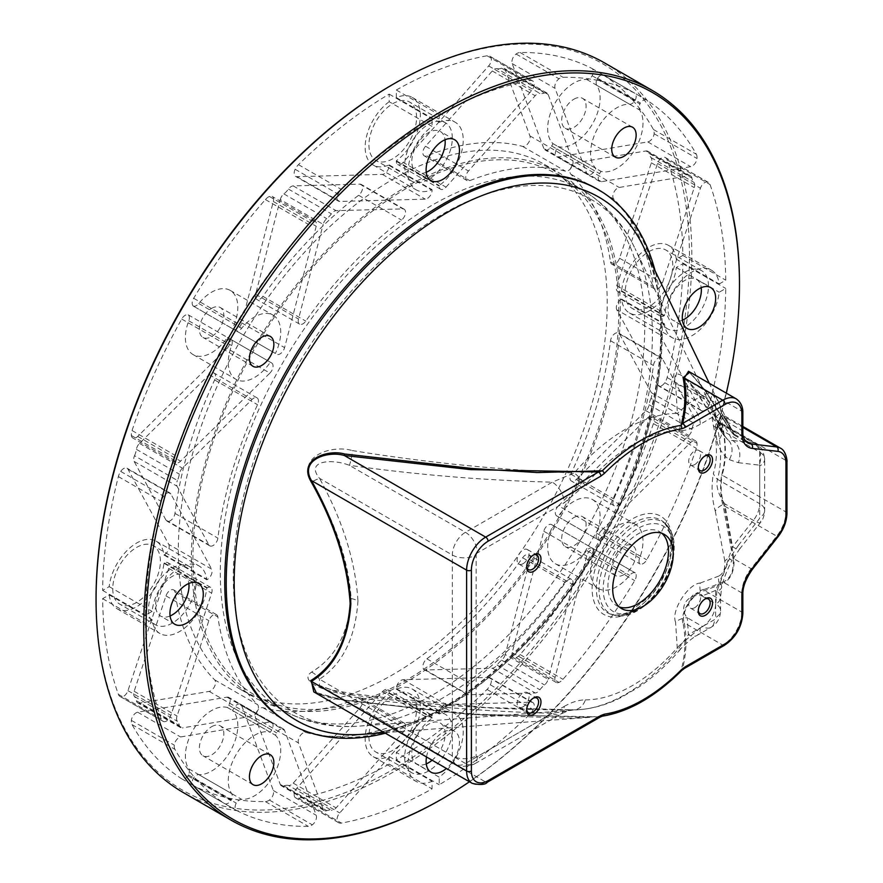 <?xml version="1.0" encoding="UTF-8"?>
<svg xmlns="http://www.w3.org/2000/svg" width="883" height="883" viewBox="0 0 883 883"><rect width="100%" height="100%" fill="white"/><g stroke="black" fill="none" stroke-linecap="round" stroke-linejoin="round"><path stroke-width="0.66" stroke-dasharray="4.42 3.31" d="M661.853 533.299A42.803 24.713 120 0 0 659.601 531.698A42.803 24.713 120 0 0 638.199 533.818A42.803 24.713 120 0 0 610.241 571.533A42.803 24.713 120 0 0 616.798 605.826A42.803 24.713 120 0 0 619.314 606.974M618.762 311.699A301.092 173.841 120 0 0 559.16 175.518A301.092 173.841 120 0 0 326.202 252.615A301.092 173.841 120 0 0 192.947 557.537A301.092 173.841 120 0 0 258.123 696.941A301.092 173.841 120 0 0 489.149 612.78A301.092 173.841 120 0 0 618.762 311.699M620.33 310.794A303.31 175.121 120 0 0 557.515 171.942A303.31 175.121 120 0 0 323.785 253.211A303.31 175.121 120 0 0 191.39 558.442A303.31 175.121 120 0 0 254.205 697.294A303.31 175.121 120 0 0 487.935 616.036A303.31 175.121 120 0 0 620.33 310.794M178.278 550.882A303.31 175.121 120 0 0 241.092 689.733A303.31 175.121 120 0 0 474.822 608.464A303.31 175.121 120 0 0 607.217 303.233A303.31 175.121 120 0 0 544.403 164.381A303.31 175.121 120 0 0 310.673 245.64A303.31 175.121 120 0 0 178.278 550.882M96.059 598.343A419.58 242.24 120 0 0 392.747 769.634A419.58 242.24 120 0 0 689.435 255.761A419.58 242.24 120 0 0 392.747 84.47M497.03 68.675A16.854 9.724 120 0 0 501.61 68.212A6.744 3.896 -60 0 1 504.105 68.289A6.744 3.896 -60 0 1 505.231 69.702L529.91 135.905A6.744 3.896 -60 0 1 528.266 143.101A6.744 3.896 -60 0 1 522.604 146.401A311.732 179.977 120 0 0 426.875 155.883A6.744 3.896 -60 0 1 424.248 155.861A6.744 3.896 -60 0 1 425.562 146.247L492.284 70.982A6.744 3.896 -60 0 1 497.03 68.675L539.921 93.432A16.854 9.724 120 0 0 544.502 92.98A6.744 3.896 -60 0 1 547.007 93.057A6.744 3.896 -60 0 1 548.122 94.459L572.802 160.673A6.744 3.896 -60 0 1 571.158 167.869A6.744 3.896 -60 0 1 565.495 171.17A311.732 179.977 120 0 0 469.778 180.651A6.744 3.896 -60 0 1 467.14 180.629A6.744 3.896 -60 0 1 468.465 171.004L535.175 95.75A6.744 3.896 -60 0 1 539.921 93.432M645.992 150.96A6.744 3.896 -60 0 1 647.769 151.236A6.744 3.896 -60 0 1 649.082 153.366A16.854 9.724 120 0 0 650.981 157.549A6.744 3.896 -60 0 1 651.356 162.825L619.535 258.233A6.744 3.896 -60 0 1 611.864 264.183A6.744 3.896 -60 0 1 610.517 261.92A311.732 179.977 120 0 0 570.871 174.271A6.744 3.896 -60 0 1 570.904 167.726A6.744 3.896 -60 0 1 576.312 162.704L645.992 150.96L688.883 175.728A6.744 3.896 -60 0 1 690.661 176.004A6.744 3.896 -60 0 1 691.974 178.123A16.854 9.724 120 0 0 693.872 182.317A6.744 3.896 -60 0 1 694.248 187.593L662.427 282.99A6.744 3.896 -60 0 1 654.756 288.951A6.744 3.896 -60 0 1 653.42 286.677A311.732 179.977 120 0 0 613.762 199.039A6.744 3.896 -60 0 1 613.795 192.494A6.744 3.896 -60 0 1 619.204 187.461L688.883 175.728M597.261 78.697A6.744 3.896 -60 0 1 603.718 75.265A6.744 3.896 -60 0 1 603.817 75.331A410.308 236.898 -60 0 1 653.442 129.503A10.11 5.839 -60 0 1 654.115 133.73A6.744 3.896 -60 0 1 647.791 141.898L558.498 156.942A6.744 3.896 -60 0 1 556.72 156.677A6.744 3.896 -60 0 1 556.72 148.896L558.056 146.567A37.075 21.402 120 0 0 591.124 126.159A37.075 21.402 120 0 0 596.731 85.265A6.744 3.896 -60 0 1 597.261 78.697A6.744 3.896 -60 0 1 597.515 78.223L596.974 79.161A6.744 3.896 -60 0 1 597.261 78.697M676.301 259.227A39.04 22.539 120 0 0 668.442 245.342A39.04 22.539 120 0 0 640.043 254.105A39.04 22.539 120 0 0 621.555 290.827L621.058 291.114A6.744 3.896 -60 0 1 617.692 291.445A6.744 3.896 -60 0 1 616.753 285.728L657.537 163.443A6.744 3.896 -60 0 1 664.789 157.306A10.11 5.839 -60 0 1 665.429 157.593A10.11 5.839 -60 0 1 667.129 159.757A410.308 236.898 -60 0 1 682.857 255.43L676.301 259.227L719.192 283.984A39.04 22.539 120 0 0 711.334 270.11A39.04 22.539 120 0 0 682.934 278.873A39.04 22.539 120 0 0 664.446 315.595L663.95 315.882A6.744 3.896 -60 0 1 660.583 316.213A6.744 3.896 -60 0 1 659.656 310.485L700.44 188.211A6.744 3.896 -60 0 1 707.68 182.064A10.11 5.839 -60 0 1 708.321 182.351A10.11 5.839 -60 0 1 710.031 184.525A410.308 236.898 -60 0 1 725.76 280.198L719.192 283.984M543.796 148.454L512.173 63.598A6.744 3.896 -60 0 1 516.091 54.04A10.11 5.839 -60 0 1 520.098 52.505A410.308 236.898 -60 0 1 591.82 68.399A6.744 3.896 -60 0 1 591.919 68.455A6.744 3.896 -60 0 1 592.184 75.772A6.744 3.896 -60 0 1 586.754 79.503A37.075 21.402 120 0 0 554.138 104.801A37.075 21.402 120 0 0 553.001 143.653L551.665 145.971A6.744 3.896 -60 0 1 544.921 149.867A6.744 3.896 -60 0 1 543.796 148.454L586.698 173.223L555.076 88.366A6.744 3.896 -60 0 1 558.994 78.808A10.11 5.839 -60 0 1 562.99 77.274A410.308 236.898 -60 0 1 634.711 93.168A6.744 3.896 -60 0 1 634.811 93.223A6.744 3.896 -60 0 1 635.076 100.53A6.744 3.896 -60 0 1 629.645 104.271A37.075 21.402 120 0 0 597.04 129.569A37.075 21.402 120 0 0 595.893 168.41L594.557 170.739A6.744 3.896 -60 0 1 587.813 174.635A6.744 3.896 -60 0 1 586.698 173.223M403.145 162.395A6.744 3.896 -60 0 1 397.725 164.448A6.744 3.896 -60 0 1 396.324 161.357L396.324 160.783A39.04 22.539 120 0 0 418.884 126.424A39.04 22.539 120 0 0 412.273 97.439A39.04 22.539 120 0 0 396.324 97.583L396.324 90A410.308 236.898 -60 0 1 487.041 55.784A10.11 5.839 -60 0 1 489.778 56.17A10.11 5.839 -60 0 1 490.341 56.589A6.744 3.896 -60 0 1 488.652 65.938L403.145 162.395L446.036 187.152A6.744 3.896 -60 0 1 440.617 189.216A6.744 3.896 -60 0 1 439.215 186.125L439.215 185.551A39.04 22.539 120 0 0 461.776 151.181A39.04 22.539 120 0 0 455.164 122.207A39.04 22.539 120 0 0 439.215 122.34L439.215 114.757A410.308 236.898 -60 0 1 529.932 80.552A10.11 5.839 -60 0 1 532.67 80.938A10.11 5.839 -60 0 1 533.244 81.357A6.744 3.896 -60 0 1 531.544 90.695L446.036 187.152M134.525 455.727A16.854 9.724 120 0 0 136.412 449.348A6.744 3.896 -60 0 1 139.514 443.376L209.183 374.657A6.744 3.896 -60 0 1 214.15 373.09A6.744 3.896 -60 0 1 214.624 379.944A311.732 179.977 120 0 0 174.977 513.376A6.744 3.896 -60 0 1 171.743 519.623A6.744 3.896 -60 0 1 166.898 521.08A6.744 3.896 -60 0 1 165.971 520.098L134.15 461.434A6.744 3.896 -60 0 1 134.525 455.727L177.417 480.495A16.854 9.724 120 0 0 179.315 474.116A6.744 3.896 -60 0 1 182.406 468.145L252.085 399.425A6.744 3.896 -60 0 1 257.041 397.858A6.744 3.896 -60 0 1 257.527 404.712A311.732 179.977 120 0 0 217.869 538.133A6.744 3.896 -60 0 1 214.646 544.381A6.744 3.896 -60 0 1 209.79 545.837A6.744 3.896 -60 0 1 208.863 544.855L177.042 486.191A6.744 3.896 -60 0 1 177.417 480.495M280.264 199.58A6.744 3.896 -60 0 1 283.896 193.918A16.854 9.724 120 0 0 288.465 189.083A6.744 3.896 -60 0 1 293.222 185.905L359.933 184.139A6.744 3.896 -60 0 1 361.257 184.448A6.744 3.896 -60 0 1 362.416 189.37A6.744 3.896 -60 0 1 358.619 195.298A311.732 179.977 120 0 0 262.891 296.346A6.744 3.896 -60 0 1 256.721 299.359A6.744 3.896 -60 0 1 255.595 294.282L280.264 199.58L323.167 224.348A6.744 3.896 -60 0 1 326.787 218.675A16.854 9.724 120 0 0 331.368 213.852A6.744 3.896 -60 0 1 336.114 210.673L402.825 208.896A6.744 3.896 -60 0 1 404.149 209.216A6.744 3.896 -60 0 1 405.308 214.139A6.744 3.896 -60 0 1 401.511 220.066A311.732 179.977 120 0 0 305.794 321.114A6.744 3.896 -60 0 1 299.613 324.127A6.744 3.896 -60 0 1 298.487 319.039L323.167 224.348M193.322 306.048A6.744 3.896 -60 0 1 193.675 298.266A410.308 236.898 -60 0 1 265.408 199.547A10.11 5.839 -60 0 1 269.403 196.468A6.744 3.896 -60 0 1 272.207 196.423A6.744 3.896 -60 0 1 273.322 201.501L241.699 322.869A6.744 3.896 -60 0 1 233.84 329.469L232.494 328.697A37.075 21.402 120 0 0 230.143 290.364A37.075 21.402 120 0 0 198.741 303.52A6.744 3.896 -60 0 1 193.322 306.048A6.744 3.896 -60 0 1 193.035 305.915L193.576 306.224A6.744 3.896 -60 0 1 193.322 306.048M233.84 329.469L275.397 353.454A37.075 21.402 120 0 0 273.035 315.132A37.075 21.402 120 0 0 241.644 328.288A6.744 3.896 -60 0 1 236.214 330.816A6.744 3.896 -60 0 1 235.938 330.672L236.478 330.993A6.744 3.896 -60 0 1 236.214 330.816A6.744 3.896 -60 0 1 236.578 323.035A410.308 236.898 -60 0 1 308.299 224.315A10.11 5.839 -60 0 1 312.295 221.225A6.744 3.896 -60 0 1 315.099 221.192A6.744 3.896 -60 0 1 316.213 226.269L284.591 347.637A6.744 3.896 -60 0 1 276.732 354.238L233.84 329.469M389.171 101.711A39.04 22.539 120 0 0 366.622 136.07A39.04 22.539 120 0 0 373.233 165.055A39.04 22.539 120 0 0 389.171 164.911L389.171 165.485A6.744 3.896 -60 0 1 382.361 174.393L296.854 176.666A6.744 3.896 -60 0 1 295.54 176.346A6.744 3.896 -60 0 1 295.154 169.282A10.11 5.839 -60 0 1 298.454 164.657A410.308 236.898 -60 0 1 389.171 94.128L389.171 101.711L432.074 126.468A39.04 22.539 120 0 0 409.513 160.838A39.04 22.539 120 0 0 416.125 189.823A39.04 22.539 120 0 0 432.074 189.679L432.074 190.253A6.744 3.896 -60 0 1 425.253 199.161L339.745 201.434A6.744 3.896 -60 0 1 338.432 201.114A6.744 3.896 -60 0 1 338.046 194.05A10.11 5.839 -60 0 1 341.357 189.426A410.308 236.898 -60 0 1 432.074 118.885L432.074 126.468M227.008 348.332L137.704 436.401A6.744 3.896 -60 0 1 132.748 437.968A6.744 3.896 -60 0 1 131.379 435.529A10.11 5.839 -60 0 1 132.053 430.518A410.308 236.898 -60 0 1 181.688 319.039A6.744 3.896 -60 0 1 188.245 314.845A6.744 3.896 -60 0 1 188.763 320.805A37.075 21.402 120 0 0 193.068 354.569A37.075 21.402 120 0 0 227.439 337.449L228.785 338.222A6.744 3.896 -60 0 1 227.008 348.332L269.9 373.09L180.596 461.169A6.744 3.896 -60 0 1 175.64 462.736A6.744 3.896 -60 0 1 174.282 460.286A10.11 5.839 -60 0 1 174.955 455.286A410.308 236.898 -60 0 1 224.58 343.807A6.744 3.896 -60 0 1 231.136 339.602A6.744 3.896 -60 0 1 231.655 345.573A37.075 21.402 120 0 0 235.971 379.337A37.075 21.402 120 0 0 270.341 362.218L271.677 362.99A6.744 3.896 -60 0 1 269.9 373.09M168.741 544.381A6.744 3.896 -60 0 1 164.437 554.734L163.94 555.021A39.04 22.539 120 0 0 156.092 541.147A39.04 22.539 120 0 0 127.693 549.91A39.04 22.539 120 0 0 109.205 586.632L102.638 590.418A410.308 236.898 -60 0 1 118.366 476.588A10.11 5.839 -60 0 1 120.717 471.412A6.744 3.896 -60 0 1 127.031 468.211A6.744 3.896 -60 0 1 127.958 469.193L168.741 544.381L211.633 569.149A6.744 3.896 -60 0 1 207.339 579.502L206.843 579.789A39.04 22.539 120 0 0 198.984 565.915A39.04 22.539 120 0 0 170.585 574.678A39.04 22.539 120 0 0 152.097 611.389L145.529 615.186A410.308 236.898 -60 0 1 161.258 501.356A10.11 5.839 -60 0 1 163.609 496.18A6.744 3.896 -60 0 1 169.922 492.979A6.744 3.896 -60 0 1 170.849 493.961L211.633 569.149M288.465 785.44A16.854 9.724 120 0 0 283.896 785.892A6.744 3.896 -60 0 1 281.39 785.815A6.744 3.896 -60 0 1 280.264 784.413L255.595 718.199A6.744 3.896 -60 0 1 257.24 711.003A6.744 3.896 -60 0 1 262.891 707.702A311.732 179.977 120 0 0 358.619 698.221A6.744 3.896 -60 0 1 361.257 698.243A6.744 3.896 -60 0 1 359.933 707.868L293.222 783.122A6.744 3.896 -60 0 1 288.465 785.44L331.368 810.208A16.854 9.724 120 0 0 326.787 810.66A6.744 3.896 -60 0 1 324.282 810.583A6.744 3.896 -60 0 1 323.167 809.17L298.487 742.967A6.744 3.896 -60 0 1 300.132 735.771A6.744 3.896 -60 0 1 305.794 732.471A311.732 179.977 120 0 0 401.511 722.989A6.744 3.896 -60 0 1 404.149 723.011A6.744 3.896 -60 0 1 402.825 732.636L336.114 807.89A6.744 3.896 -60 0 1 331.368 810.208M139.514 703.144A6.744 3.896 -60 0 1 137.737 702.868A6.744 3.896 -60 0 1 136.412 700.749A16.854 9.724 120 0 0 134.525 696.555A6.744 3.896 -60 0 1 134.15 691.279L165.971 595.882A6.744 3.896 -60 0 1 173.642 589.921A6.744 3.896 -60 0 1 174.977 592.195A311.732 179.977 120 0 0 214.624 679.833A6.744 3.896 -60 0 1 214.602 686.378A6.744 3.896 -60 0 1 209.183 691.411L139.514 703.144L182.406 727.912A6.744 3.896 -60 0 1 180.629 727.636A6.744 3.896 -60 0 1 179.315 725.506A16.854 9.724 120 0 0 177.417 721.323A6.744 3.896 -60 0 1 177.042 716.047L208.863 620.639A6.744 3.896 -60 0 1 216.534 614.689A6.744 3.896 -60 0 1 217.869 616.952A311.732 179.977 120 0 0 257.527 704.601A6.744 3.896 -60 0 1 257.494 711.146A6.744 3.896 -60 0 1 252.085 716.168L182.406 727.912M188.245 775.406A6.744 3.896 -60 0 1 181.788 778.839A6.744 3.896 -60 0 1 181.688 778.784A410.308 236.898 -60 0 1 132.053 724.612A10.11 5.839 -60 0 1 131.379 720.385A6.744 3.896 -60 0 1 137.704 712.206L227.008 697.162A6.744 3.896 -60 0 1 228.785 697.427A6.744 3.896 -60 0 1 228.785 705.219L227.439 707.537A37.075 21.402 120 0 0 194.37 727.945A37.075 21.402 120 0 0 188.763 768.839A6.744 3.896 -60 0 1 188.245 775.406A6.744 3.896 -60 0 1 187.98 775.881L188.521 774.943A6.744 3.896 -60 0 1 188.245 775.406M109.205 594.888A39.04 22.539 120 0 0 117.053 608.762A39.04 22.539 120 0 0 145.463 599.999A39.04 22.539 120 0 0 163.94 563.277L164.437 562.99A6.744 3.896 -60 0 1 167.814 562.659A6.744 3.896 -60 0 1 168.741 568.387L127.958 690.661A6.744 3.896 -60 0 1 120.717 696.808A10.11 5.839 -60 0 1 120.077 696.521A10.11 5.839 -60 0 1 118.366 694.347A410.308 236.898 -60 0 1 102.638 598.674L109.205 594.888L152.097 619.645A39.04 22.539 120 0 0 159.955 633.53A39.04 22.539 120 0 0 188.355 624.767A39.04 22.539 120 0 0 206.843 588.045L207.339 587.758A6.744 3.896 -60 0 1 210.706 587.427A6.744 3.896 -60 0 1 211.633 593.144L170.849 715.429A6.744 3.896 -60 0 1 163.609 721.566A10.11 5.839 -60 0 1 162.969 721.279A10.11 5.839 -60 0 1 161.258 719.115A410.308 236.898 -60 0 1 145.529 623.442L152.097 619.645M241.699 705.649L273.322 790.506A6.744 3.896 -60 0 1 269.403 800.064A10.11 5.839 -60 0 1 265.408 801.598A410.308 236.898 -60 0 1 193.675 785.704A6.744 3.896 -60 0 1 193.576 785.649A6.744 3.896 -60 0 1 193.322 778.342A6.744 3.896 -60 0 1 198.741 774.601A37.075 21.402 120 0 0 231.357 749.303A37.075 21.402 120 0 0 232.494 710.462L233.84 708.133A6.744 3.896 -60 0 1 240.584 704.237A6.744 3.896 -60 0 1 241.699 705.649L284.591 730.418L316.213 815.274A6.744 3.896 -60 0 1 312.295 824.832A10.11 5.839 -60 0 1 308.299 826.367A410.308 236.898 -60 0 1 236.578 810.473A6.744 3.896 -60 0 1 236.478 810.417A6.744 3.896 -60 0 1 236.214 803.111A6.744 3.896 -60 0 1 241.644 799.369A37.075 21.402 120 0 0 274.249 774.071A37.075 21.402 120 0 0 275.397 735.219L276.732 732.901A6.744 3.896 -60 0 1 283.476 729.005A6.744 3.896 -60 0 1 284.591 730.418M382.361 691.72A6.744 3.896 -60 0 1 387.78 689.656A6.744 3.896 -60 0 1 389.171 692.747L389.171 693.321A39.04 22.539 120 0 0 366.622 727.691A39.04 22.539 120 0 0 373.233 756.665A39.04 22.539 120 0 0 389.171 756.532L389.171 764.115A410.308 236.898 -60 0 1 298.454 798.32A10.11 5.839 -60 0 1 295.728 797.934A10.11 5.839 -60 0 1 295.154 797.515A6.744 3.896 -60 0 1 296.854 788.177L382.361 691.72L425.253 716.477A6.744 3.896 -60 0 1 430.672 714.424A6.744 3.896 -60 0 1 432.074 717.515L432.074 718.089A39.04 22.539 120 0 0 409.513 752.448A39.04 22.539 120 0 0 416.125 781.433A39.04 22.539 120 0 0 432.074 781.289L432.074 788.872A410.308 236.898 -60 0 1 341.357 823.088A10.11 5.839 -60 0 1 338.619 822.702A10.11 5.839 -60 0 1 338.046 822.283A6.744 3.896 -60 0 1 339.745 812.945L425.253 716.477M650.981 398.376A16.854 9.724 120 0 0 649.082 404.756A6.744 3.896 -60 0 1 645.992 410.727L576.312 479.447A6.744 3.896 -60 0 1 571.356 481.014A6.744 3.896 -60 0 1 570.871 474.16A311.732 179.977 120 0 0 610.517 340.739A6.744 3.896 -60 0 1 613.751 334.491A6.744 3.896 -60 0 1 618.597 333.034A6.744 3.896 -60 0 1 619.535 334.017L651.356 392.681A6.744 3.896 -60 0 1 650.981 398.376L693.872 423.145A16.854 9.724 120 0 0 691.974 429.524A6.744 3.896 -60 0 1 688.883 435.496L619.204 504.215A6.744 3.896 -60 0 1 614.248 505.782A6.744 3.896 -60 0 1 613.762 498.928A311.732 179.977 120 0 0 653.42 365.496A6.744 3.896 -60 0 1 656.643 359.249A6.744 3.896 -60 0 1 661.499 357.792A6.744 3.896 -60 0 1 662.427 358.785L694.248 417.438A6.744 3.896 -60 0 1 693.872 423.145M505.231 654.524A6.744 3.896 -60 0 1 501.61 660.197A16.854 9.724 120 0 0 497.03 665.031A6.744 3.896 -60 0 1 492.284 668.199L425.562 669.976A6.744 3.896 -60 0 1 424.248 669.656A6.744 3.896 -60 0 1 423.089 664.733A6.744 3.896 -60 0 1 426.875 658.806A311.732 179.977 120 0 0 522.604 557.758A6.744 3.896 -60 0 1 528.785 554.745A6.744 3.896 -60 0 1 529.91 559.833L505.231 654.524L548.122 679.292A6.744 3.896 -60 0 1 544.502 684.954A16.854 9.724 120 0 0 539.921 689.789A6.744 3.896 -60 0 1 535.175 692.967L468.465 694.744A6.744 3.896 -60 0 1 467.14 694.424A6.744 3.896 -60 0 1 465.981 689.502A6.744 3.896 -60 0 1 469.778 683.574A311.732 179.977 120 0 0 565.495 582.526A6.744 3.896 -60 0 1 571.676 579.513A6.744 3.896 -60 0 1 572.802 584.59L548.122 679.292M592.184 548.056A6.744 3.896 -60 0 1 591.82 555.837A410.308 236.898 -60 0 1 520.098 654.557A10.11 5.839 -60 0 1 516.091 657.647A6.744 3.896 -60 0 1 513.299 657.68A6.744 3.896 -60 0 1 512.173 652.603L543.796 531.235A6.744 3.896 -60 0 1 551.665 524.645L553.001 525.418A37.075 21.402 120 0 0 555.363 563.74A37.075 21.402 120 0 0 586.754 550.584A6.744 3.896 -60 0 1 592.184 548.056A6.744 3.896 -60 0 1 592.46 548.2L591.919 547.879A6.744 3.896 -60 0 1 592.184 548.056M551.665 524.645L595.893 550.175A37.075 21.402 120 0 0 598.255 588.508A37.075 21.402 120 0 0 629.645 575.352A6.744 3.896 -60 0 1 635.076 572.824A6.744 3.896 -60 0 1 635.352 572.957L634.811 572.648A6.744 3.896 -60 0 1 635.076 572.824A6.744 3.896 -60 0 1 634.711 580.606A410.308 236.898 -60 0 1 562.99 679.325A10.11 5.839 -60 0 1 558.994 682.404A6.744 3.896 -60 0 1 556.191 682.449A6.744 3.896 -60 0 1 555.076 677.371L586.698 556.003A6.744 3.896 -60 0 1 594.557 549.403L551.665 524.645M396.324 752.404A39.04 22.539 120 0 0 418.884 718.034A39.04 22.539 120 0 0 412.273 689.06A39.04 22.539 120 0 0 396.324 689.193L396.324 688.619A6.744 3.896 -60 0 1 403.145 679.711L488.652 677.449A6.744 3.896 -60 0 1 489.966 677.758A6.744 3.896 -60 0 1 490.341 684.822A10.11 5.839 -60 0 1 487.041 689.446A410.308 236.898 -60 0 1 396.324 759.987L396.324 752.404L439.215 777.161A39.04 22.539 120 0 0 461.776 742.802A39.04 22.539 120 0 0 455.164 713.817A39.04 22.539 120 0 0 439.215 713.961L439.215 713.387A6.744 3.896 -60 0 1 446.036 704.479L531.544 702.206A6.744 3.896 -60 0 1 532.857 702.526A6.744 3.896 -60 0 1 533.244 709.59A10.11 5.839 -60 0 1 529.932 714.215A410.308 236.898 -60 0 1 439.215 784.744L439.215 777.161M558.498 505.782L647.791 417.703A6.744 3.896 -60 0 1 652.758 416.136A6.744 3.896 -60 0 1 654.115 418.586A10.11 5.839 -60 0 1 653.442 423.586A410.308 236.898 -60 0 1 603.817 535.065A6.744 3.896 -60 0 1 597.261 539.27A6.744 3.896 -60 0 1 596.731 533.299A37.075 21.402 120 0 0 592.427 499.535A37.075 21.402 120 0 0 558.056 516.654L556.72 515.882A6.744 3.896 -60 0 1 558.498 505.782L601.389 530.54L690.694 442.471A6.744 3.896 -60 0 1 695.649 440.904A6.744 3.896 -60 0 1 697.007 443.343A10.11 5.839 -60 0 1 696.334 448.354A410.308 236.898 -60 0 1 646.709 559.833A6.744 3.896 -60 0 1 640.153 564.027A6.744 3.896 -60 0 1 639.634 558.067A37.075 21.402 120 0 0 635.319 524.303A37.075 21.402 120 0 0 600.948 541.422L599.612 540.65A6.744 3.896 -60 0 1 601.389 530.54M616.753 309.723A6.744 3.896 -60 0 1 621.058 299.37L621.555 299.083A39.04 22.539 120 0 0 629.402 312.957A39.04 22.539 120 0 0 657.813 304.194A39.04 22.539 120 0 0 676.301 267.483L682.857 263.686A410.308 236.898 -60 0 1 667.129 377.527A10.11 5.839 -60 0 1 664.789 382.692A6.744 3.896 -60 0 1 658.475 385.893A6.744 3.896 -60 0 1 657.537 384.911L616.753 309.723L659.656 334.491A6.744 3.896 -60 0 1 663.95 324.138L664.446 323.851A39.04 22.539 120 0 0 672.305 337.725A39.04 22.539 120 0 0 700.705 328.962A39.04 22.539 120 0 0 719.192 292.24L725.76 288.454A410.308 236.898 -60 0 1 710.031 402.284A10.11 5.839 -60 0 1 707.68 407.46A6.744 3.896 -60 0 1 701.367 410.661A6.744 3.896 -60 0 1 700.44 409.679L659.656 334.491M392.747 103.73A33.697 19.459 -60 0 1 409.602 102.064A33.697 19.459 -60 0 1 414.767 129.061A33.697 19.459 -60 0 1 392.747 158.763A33.697 19.459 -60 0 1 375.904 160.43A33.697 19.459 -60 0 1 370.739 133.432A33.697 19.459 -60 0 1 392.747 103.73M392.747 695.34A33.697 19.459 -60 0 1 409.602 693.674A33.697 19.459 -60 0 1 414.767 720.683A33.697 19.459 -60 0 1 392.747 750.373A33.697 19.459 -60 0 1 375.904 752.051A33.697 19.459 -60 0 1 370.739 725.042A33.697 19.459 -60 0 1 392.747 695.34M136.578 547.438A33.697 19.459 -60 0 1 153.421 545.771A33.697 19.459 -60 0 1 158.587 572.769A33.697 19.459 -60 0 1 136.578 602.471A33.697 19.459 -60 0 1 119.724 604.138A33.697 19.459 -60 0 1 114.558 577.14A33.697 19.459 -60 0 1 136.578 547.438M648.928 251.633A33.697 19.459 -60 0 1 665.771 249.966A33.697 19.459 -60 0 1 670.937 276.975A33.697 19.459 -60 0 1 648.928 306.666A33.697 19.459 -60 0 1 632.073 308.344A33.697 19.459 -60 0 1 626.908 281.335A33.697 19.459 -60 0 1 648.928 251.633M211.611 308.366A17.274 9.967 -60 0 1 220.242 307.516A17.274 9.967 -60 0 1 222.891 321.346A17.274 9.967 -60 0 1 211.611 336.566A17.274 9.967 -60 0 1 202.969 337.427A17.274 9.967 -60 0 1 200.32 323.586A17.274 9.967 -60 0 1 211.611 308.366M211.611 726.698A17.274 9.967 -60 0 1 220.242 725.848A17.274 9.967 -60 0 1 222.891 739.689A17.274 9.967 -60 0 1 211.611 754.91A17.274 9.967 -60 0 1 202.969 755.76A17.274 9.967 -60 0 1 200.32 741.919A17.274 9.967 -60 0 1 211.611 726.698M573.895 517.537A17.274 9.967 -60 0 1 582.526 516.676A17.274 9.967 -60 0 1 585.175 530.517A17.274 9.967 -60 0 1 573.895 545.738A17.274 9.967 -60 0 1 565.252 546.599A17.274 9.967 -60 0 1 562.614 532.758A17.274 9.967 -60 0 1 573.895 517.537M573.895 99.205A17.274 9.967 -60 0 1 582.526 98.344A17.274 9.967 -60 0 1 585.175 112.185A17.274 9.967 -60 0 1 573.895 127.406A17.274 9.967 -60 0 1 565.252 128.267A17.274 9.967 -60 0 1 562.614 114.426A17.274 9.967 -60 0 1 573.895 99.205M183.311 792.57A421.268 243.222 120 0 0 507.935 679.711A421.268 243.222 120 0 0 691.819 255.761A421.268 243.222 120 0 0 604.568 62.914M441.61 799.214A421.268 243.222 120 0 0 739.479 283.277M469.447 781.764A419.58 242.24 120 0 0 726.323 393.145M288.609 723A308.366 178.035 120 0 0 526.235 640.385A308.366 178.035 120 0 0 660.837 330.054A308.366 178.035 120 0 0 596.974 188.896M623.939 574.634A17.274 9.967 -60 0 1 615.296 575.484A17.274 9.967 -60 0 1 612.659 561.654A17.274 9.967 -60 0 1 623.939 546.434A17.274 9.967 -60 0 1 632.57 545.573A17.274 9.967 -60 0 1 635.219 559.414A17.274 9.967 -60 0 1 623.939 574.634M426.511 756.974A23.587 13.62 -60 0 1 442.791 732.493A23.587 13.62 -60 0 1 454.59 731.323A23.587 13.62 -60 0 1 458.807 747.89A23.587 13.62 -60 0 1 446.412 768.464M385.363 733.221A308.366 178.035 120 0 0 662.305 330.904A308.366 178.035 120 0 0 655.087 270.794M704.601 390.065L724.049 420.463C733.74 436.092 733.265 434.304 733.928 434.955L747.448 442.758A26.965 15.563 -60 0 1 741.863 430.418L741.863 411.235L704.755 389.811L688.508 371.313L701.212 385.198L704.546 390.054L689.932 372.129M742.846 431.798A3.366 1.943 180 0 0 741.863 430.418L724.281 420.264L704.755 389.811L724.049 420.463C730.914 431.555 733.95 435.849 733.188 433.354L723.276 415.716A1.689 1.578 145.3 0 0 723.453 416.059L723.453 416.059A1.689 1.578 145.3 0 0 724.226 416.633L722.195 414.535L731.477 429.37L709.281 383.299M733.928 434.955L734.071 434.116C734.446 436.489 731.179 431.875 724.281 420.264L724.038 420.463M745.009 440.429L734.071 434.116A1.689 1.623 -20.2 0 1 733.188 433.354M681.555 670.639A3.366 1.148 44.9 0 1 681.003 670.749L682.658 668.299L722.802 645.12A26.965 15.563 120 0 0 741.863 612.107L741.863 592.912A26.965 15.563 -60 0 1 751.113 568.707L776.709 536.169A26.965 15.563 120 0 0 785.947 511.963L785.947 460.462L722.128 423.619L722.206 414.546L742.846 426.467M786.941 513.343A3.366 1.943 180 0 0 785.947 511.963L722.128 475.12C726.455 460.451 726.455 443.277 722.128 423.619A1.689 0.662 167.6 0 1 721.731 423.399C719.833 413.244 720.351 410.683 723.276 415.716M721.731 423.399C726.036 442.957 726.036 459.999 721.731 474.535C719.833 485.396 720.351 496.091 723.276 506.632A1.689 0.971 -13.8 0 1 724.226 505.871C721.003 495.65 720.296 485.396 722.128 475.12A1.689 1.203 -163.6 0 1 721.731 474.535M752.526 569.138A3.366 0.662 -141.8 0 1 751.113 568.707L734.071 558.873A1.689 0.927 173.8 0 0 733.188 559.38L723.276 506.632M733.188 559.38C733.95 570.473 730.914 577.868 724.049 581.566A1.689 1.38 64.4 0 0 724.281 582.758C731.179 578.486 734.446 570.528 734.071 558.873L724.226 505.871L776.709 536.169A3.366 0.662 -141.8 0 0 778.122 536.61M742.846 613.475A3.366 1.943 180 0 0 741.863 612.107L704.755 590.683A1.689 1.369 -109.1 0 1 704.601 589.358L724.049 581.566M704.601 589.358C694.48 589.987 679.126 613.497 683.122 623.365A1.689 1.369 -7.9 0 1 684.314 622.901C679.844 613.133 694.48 590.904 704.755 590.683L724.281 582.758L741.863 592.912A3.366 1.943 180 0 1 742.846 594.292M472.206 783.353A26.965 15.563 120 0 0 485.683 782.018L344.337 700.407L313.807 691.897C324.425 696.577 334.679 699.314 344.558 700.12L316.721 693.585M487.372 782.183A3.366 1.943 60 0 1 485.683 782.018L598.508 716.886L470.518 714.513L344.558 700.12L484.248 715.307L571.345 718.232L602.361 716.157A160.209 92.494 120 0 0 681.003 670.749C685.329 655.065 686.036 639.27 683.122 623.365M696.334 154.26A10.11 5.839 -60 0 1 697.007 158.487A6.744 3.896 -60 0 1 690.694 166.666L601.389 181.71A6.744 3.896 -60 0 1 599.612 181.445A6.744 3.896 -60 0 1 599.612 173.653L600.948 171.335A37.075 21.402 120 0 0 634.027 150.927A37.075 21.402 120 0 0 639.634 110.033A6.744 3.896 -60 0 1 640.153 103.466A6.744 3.896 -60 0 1 640.407 102.991L639.866 103.929A6.744 3.896 -60 0 1 640.153 103.466A6.744 3.896 -60 0 1 646.61 100.033A6.744 3.896 -60 0 1 646.709 100.088A410.308 236.898 -60 0 1 696.334 154.26L653.442 129.503M558.056 146.567L600.948 171.335M597.515 78.223L640.407 102.991M596.974 79.161L639.866 103.929M621.555 290.827L664.446 315.595M682.857 255.43L725.76 280.198M592.184 75.772L635.076 100.53M553.001 143.653L595.893 168.41M396.324 160.783L439.215 185.551M396.324 97.583L439.215 122.34M396.324 90L439.215 114.757M232.494 328.697L275.397 353.454M193.035 305.915L235.938 330.672L193.035 305.915M193.576 306.224L236.478 330.993M389.171 164.911L432.074 189.679M389.171 94.128L432.074 118.885M188.245 314.845L231.136 339.602M227.439 337.449L270.341 362.218M228.785 338.222L271.677 362.99L228.785 338.222M163.94 555.021L206.843 579.789M109.205 586.632L152.097 611.389M102.638 590.418L145.529 615.186M174.955 749.369A10.11 5.839 -60 0 1 174.282 745.142A6.744 3.896 -60 0 1 180.596 736.974L269.9 721.93A6.744 3.896 -60 0 1 271.677 722.195A6.744 3.896 -60 0 1 271.677 729.976L270.341 732.305A37.075 21.402 120 0 0 237.262 752.713A37.075 21.402 120 0 0 231.655 793.607A6.744 3.896 -60 0 1 231.136 800.175A6.744 3.896 -60 0 1 230.882 800.649L231.423 799.711A6.744 3.896 -60 0 1 231.136 800.175A6.744 3.896 -60 0 1 224.679 803.607A6.744 3.896 -60 0 1 224.58 803.541A410.308 236.898 -60 0 1 174.955 749.369L132.053 724.612M227.439 707.537L270.341 732.305M187.98 775.881L230.882 800.649M188.521 774.943L231.423 799.711M163.94 563.277L206.843 588.045M102.638 598.674L145.529 623.442M193.322 778.342L236.214 803.111M232.494 710.462L275.397 735.219M389.171 693.321L432.074 718.089M389.171 756.532L432.074 781.289M389.171 764.115L432.074 788.872M553.001 525.418L595.893 550.175M592.46 548.2L635.352 572.957L592.46 548.2M591.919 547.879L634.811 572.648M396.324 689.193L439.215 713.961M396.324 759.987L439.215 784.744M597.261 539.27L640.153 564.027M558.056 516.654L600.948 541.422M556.72 515.882L599.612 540.65L556.72 515.882M621.555 299.083L664.446 323.851M676.301 267.483L719.192 292.24M682.857 263.686L725.76 288.454M428.498 179.404A33.697 19.459 -60 0 1 411.644 181.07A33.697 19.459 -60 0 1 406.478 154.061A33.697 19.459 -60 0 1 428.498 124.371A33.697 19.459 -60 0 1 445.341 122.693A33.697 19.459 -60 0 1 450.507 149.702A33.697 19.459 -60 0 1 428.498 179.404M426.268 172.262A23.587 13.62 -60 0 1 416.699 172.317A23.587 13.62 -60 0 1 413.089 153.41A23.587 13.62 -60 0 1 428.498 132.627A23.587 13.62 -60 0 1 440.286 131.457A23.587 13.62 -60 0 1 445.032 139.757M428.498 771.014A33.697 19.459 -60 0 1 411.644 772.68A33.697 19.459 -60 0 1 406.478 745.682A33.697 19.459 -60 0 1 428.498 715.981A33.697 19.459 -60 0 1 445.341 714.314A33.697 19.459 -60 0 1 450.507 741.323A33.697 19.459 -60 0 1 428.498 771.014M426.257 763.872A23.587 13.62 -60 0 1 416.699 763.927A23.587 13.62 -60 0 1 413.089 745.02A23.587 13.62 -60 0 1 428.498 724.237A23.587 13.62 -60 0 1 440.286 723.067A23.587 13.62 -60 0 1 444.513 739.634A23.587 13.62 -60 0 1 432.118 760.208M172.317 623.111A33.697 19.459 -60 0 1 155.474 624.778A33.697 19.459 -60 0 1 150.309 597.769A33.697 19.459 -60 0 1 172.317 568.078A33.697 19.459 -60 0 1 189.172 566.411A33.697 19.459 -60 0 1 194.337 593.409A33.697 19.459 -60 0 1 172.317 623.111M170.088 615.97A23.587 13.62 -60 0 1 160.529 616.025A23.587 13.62 -60 0 1 156.909 597.118A23.587 13.62 -60 0 1 172.317 576.334A23.587 13.62 -60 0 1 184.117 575.164A23.587 13.62 -60 0 1 188.852 583.464M684.667 327.306A33.697 19.459 -60 0 1 667.824 328.973A33.697 19.459 -60 0 1 662.658 301.975A33.697 19.459 -60 0 1 684.667 272.273A33.697 19.459 -60 0 1 701.521 270.606A33.697 19.459 -60 0 1 706.687 297.604A33.697 19.459 -60 0 1 684.667 327.306M682.438 320.165A23.587 13.62 -60 0 1 672.879 320.22A23.587 13.62 -60 0 1 669.259 301.313A23.587 13.62 -60 0 1 684.667 280.529A23.587 13.62 -60 0 1 696.466 279.359A23.587 13.62 -60 0 1 701.201 287.67M351.147 598.564A16.854 9.724 180 0 1 357.968 600.959C355.441 561.124 342.626 520.242 319.491 478.31A16.854 1.192 152.9 0 0 311.622 481.842C335.352 522.195 348.531 561.102 351.147 598.564C348.531 633.243 335.352 657.747 311.622 672.084C296.5 682.294 331.865 693.95 352.483 694.932A16.854 2.958 97.2 0 0 351.511 693.486A16.854 2.958 97.2 0 0 349.381 696.444L465.429 763.442A18.532 10.706 -60 0 1 456.169 764.358A18.532 10.706 -60 0 1 452.328 755.881L452.328 555.01A18.532 10.706 -60 0 1 465.429 532.306L552.283 482.162L574.215 472.979C500.275 470.054 426.357 462.593 352.483 450.595A16.854 2.958 -82.8 0 1 349.381 465.308C416.147 474.767 483.774 480.385 552.283 482.162A16.854 9.724 -120 0 1 564.204 502.802L585.407 484.866A16.854 4.316 -139.2 0 0 574.215 472.979A162.351 93.73 120 0 1 677.404 413.41L675.572 383.156C670.771 365.076 688.332 376.18 700.307 397.538A16.854 1.336 -33.2 0 1 699.899 397.493A16.854 1.336 -33.2 0 1 702.084 395.142L715.649 402.979L715.649 416.423L719.016 426.632L718.508 427.063L700.307 397.538M311.622 672.084A16.854 13.709 -128.5 0 1 319.491 679.193L319.447 685.429L349.381 696.444C416.147 705.903 483.774 711.521 552.283 713.298L574.215 709.811C500.275 710.186 426.357 705.219 352.483 694.932M311.622 481.842C296.5 456.136 331.865 444.458 352.483 450.595M477.35 756.565A16.854 9.724 -120 0 1 473.862 764.281C463.498 767.15 457.604 767.184 456.169 764.358L319.447 685.429C319.778 686.168 324.635 687.835 333.995 690.429L351.511 693.486L384.546 697.548L486.886 707.57L573.023 709.844C571.93 709.314 567.835 710.738 560.705 714.137L473.862 764.281A16.854 9.724 -120 0 1 465.429 763.442L552.283 713.298A16.854 9.724 -120 0 0 560.705 714.137A16.854 9.724 -120 0 0 564.204 706.422L477.35 756.565A1.689 0.971 -60 0 1 476.158 755.881L476.158 555.01A16.854 9.724 180 0 1 452.328 555.01L319.491 478.31C304.933 460.418 332.151 458.52 349.381 465.308L465.429 532.306A16.854 9.724 -120 0 1 477.35 552.946L564.204 502.802M685.451 379.271L702.084 395.142L715.649 416.423A16.854 9.724 180 0 1 720.583 423.299L720.583 409.855C719.314 397.538 713.221 395.739 711.808 394.491L685.451 379.271L687.316 386.622L702.548 395.407A18.532 10.706 -60 0 1 711.808 394.491A18.532 10.706 -60 0 1 715.649 402.979A16.854 9.724 180 0 1 720.583 409.855A16.854 9.724 180 0 1 715.649 416.732A1.689 0.971 -60 0 0 714.457 416.048L700.285 424.226A16.854 9.724 -120 0 0 688.376 403.586L687.316 386.622A16.854 13.731 -6.6 0 1 675.572 383.156M718.63 427.041C723.343 434.9 725.407 437.825 724.833 435.816L715.274 417.339A16.854 15.883 146.5 0 0 716.786 420.308A16.854 15.883 146.5 0 0 716.797 420.33A16.854 15.883 146.5 0 0 724.711 426.357L720.385 423.222L717.438 427.791C721.621 447.372 721.621 464.535 717.438 479.292L759.733 503.707A18.532 10.706 -60 0 1 753.376 520.352L732.548 546.831L728.552 558.233C725.727 567.603 722.548 575.705 719.016 582.537A16.854 13.753 -117.1 0 1 718.63 576.135C723.343 573.718 725.407 568.707 724.833 561.091A16.854 9.249 -5.2 0 1 728.552 558.233L732.04 560.341C727.967 567.548 722.702 581.169 721.61 587.405A16.854 7.031 -169 0 1 721.61 587.405A16.854 7.031 -169 0 1 716.985 591.047L729.314 558.884L732.04 560.341L739.656 548.994A16.854 3.333 -141.8 0 0 738.331 545.451L729.314 558.884M715.274 417.339C711.808 411.036 711.19 413.774 713.409 425.573A16.854 6.733 -12.1 0 0 717.438 427.791L759.733 452.206L759.733 503.707A16.854 9.724 180 0 1 764.667 510.584A16.854 9.724 180 0 1 759.733 517.471A1.689 0.971 -60 0 1 759.159 518.983L738.331 545.451M713.409 425.573C717.449 444.05 717.449 460.032 713.409 473.509A16.854 11.998 15.8 0 0 717.438 479.292C715.804 486.069 718.232 494.237 724.711 503.796A16.854 9.713 167 0 0 715.274 511.047C711.808 498.454 711.19 485.937 713.409 473.509M716.985 591.047L715.649 604.16A16.854 9.724 -0 0 0 720.583 597.283A16.854 9.724 -0 0 0 715.649 590.396L702.084 596.014L715.649 603.851A18.532 10.706 -60 0 1 702.548 626.555L687.316 617.758C677.791 607.206 688.563 592.581 702.084 596.014A16.854 13.698 -110.4 0 1 700.307 583.023C688.343 583.696 670.771 610.583 675.572 622.118A16.854 13.731 -6.6 0 1 687.316 617.758L688.376 634.734L677.404 650.241A162.351 93.73 120 0 1 579.999 709.601A162.351 93.73 120 0 1 579.976 709.601C593.42 708.508 606.93 704.579 620.495 697.813L638.961 686.963C653.53 677.018 667.184 664.667 679.921 649.921A16.854 4.316 40.8 0 1 677.404 650.241L675.572 622.118M523.1 706.764A8.422 4.868 120 0 0 528.608 699.336A8.422 4.868 120 0 0 527.317 692.581A8.422 4.868 120 0 0 523.1 693A8.422 4.868 120 0 0 517.593 700.429A8.422 4.868 120 0 0 518.884 707.173A8.422 4.868 120 0 0 523.1 706.764M694.678 607.703A8.422 4.868 120 0 0 700.186 600.274A8.422 4.868 120 0 0 698.895 593.531A8.422 4.868 120 0 0 694.678 593.939A8.422 4.868 120 0 0 689.17 601.367A8.422 4.868 120 0 0 690.462 608.122A8.422 4.868 120 0 0 694.678 607.703M694.678 464.613A8.422 4.868 120 0 0 700.186 457.184A8.422 4.868 120 0 0 698.895 450.44A8.422 4.868 120 0 0 694.678 450.86A8.422 4.868 120 0 0 689.17 458.277A8.422 4.868 120 0 0 690.462 465.032A8.422 4.868 120 0 0 694.678 464.613M523.1 563.674A8.422 4.868 120 0 0 528.608 556.246A8.422 4.868 120 0 0 527.317 549.502A8.422 4.868 120 0 0 523.1 549.91A8.422 4.868 120 0 0 517.593 557.339A8.422 4.868 120 0 0 518.884 564.094A8.422 4.868 120 0 0 523.1 563.674M700.307 583.023L718.63 576.135M700.285 627.846L679.082 645.782A16.854 4.316 40.8 0 1 679.921 649.921C680.914 648.111 691.422 638.243 696.797 635.561L710.97 627.383C717.128 623.707 720.34 618.155 720.583 610.727A16.854 9.724 180 0 0 715.649 603.851L715.649 590.396L719.016 582.537A16.854 7.031 -169 0 1 721.61 587.394L720.583 597.283L720.583 610.727A16.854 9.724 180 0 1 715.649 617.603A1.689 0.971 -60 0 1 714.457 619.667L700.285 627.846A16.854 9.724 60 0 1 696.797 635.561L696.797 635.561A16.854 9.724 60 0 1 688.376 634.734L702.548 626.555A16.854 9.724 -120 0 0 710.97 627.383A16.854 9.724 -120 0 0 714.457 619.667M715.274 511.047L724.833 561.091M559.16 175.518L585.308 191.754A300.11 173.267 120 0 0 353.112 268.598A300.11 173.267 120 0 0 220.297 572.526A300.11 173.267 120 0 0 285.253 711.466A300.11 173.267 120 0 0 515.529 627.581A300.11 173.267 120 0 0 644.711 327.494A300.11 173.267 120 0 0 585.308 191.754C606.842 205.397 623.398 224.315 634.976 248.487L634.976 248.487A296.346 171.092 120 0 0 400.131 243.741A296.346 171.092 120 0 0 233.289 576.952A296.346 171.092 120 0 0 359.215 726.113A296.346 171.092 120 0 0 652.382 334.988A296.346 171.092 120 0 0 634.976 248.487L722.239 429.613L716.643 420.098L720.385 423.222L755.892 443.719A18.532 10.706 -60 0 1 759.733 452.206A16.854 9.724 180 0 1 764.667 459.094A16.854 9.724 180 0 1 759.733 465.97L759.733 517.471M729.314 459.679L738.331 462.692A16.854 13.344 -83.4 0 0 732.548 440.485L728.552 440.363A16.854 13.753 121.1 0 1 729.314 459.679C723.585 455.694 719.468 449.723 716.985 441.754A16.854 11.821 -14.1 0 0 721.411 430.761A16.854 11.821 -14.1 0 0 721.4 430.727A16.854 11.821 -14.1 0 0 719.016 426.632L723.067 434.392L728.552 440.363A16.854 16.302 162.5 0 1 724.833 435.816M564.204 706.422C571.654 702.128 578.718 699.943 585.407 699.866A16.854 13.068 90.2 0 1 574.215 709.811A162.351 93.73 120 0 0 579.976 709.601M714.457 416.048A16.854 9.724 -120 0 0 702.548 395.407L688.376 403.586L677.404 413.41A16.854 13.068 90.2 0 1 679.082 430.783A147.384 85.088 120 0 0 585.407 484.866M685.462 379.282L685.837 379.591C686.886 379.624 691.566 385.595 699.899 397.493L723.067 434.392L721.4 430.727L720.583 423.299A16.854 9.724 180 0 1 715.649 430.187L716.985 441.754M738.331 462.692L759.159 465.12A16.854 13.344 96.6 0 0 753.376 442.902L732.548 440.485L724.711 426.357L753.376 442.902A18.532 10.706 -60 0 1 755.892 443.719L758.298 445.396C759.833 447.637 762.702 446.566 764.667 459.094L764.667 510.584C764.148 516.323 762.757 520.297 760.484 522.515A16.854 3.333 -141.8 0 1 753.376 520.352L724.711 503.796L732.548 546.831A16.854 3.333 -141.8 0 0 739.656 548.994L760.484 522.515A16.854 3.333 -141.8 0 0 759.159 518.983M344.657 700.274L466.721 713.928L590.396 717.272L384.436 732.68M600.197 717.051A3.366 1.943 -120 0 1 598.508 716.886L602.361 716.157M724.479 645.285A3.366 1.943 -120 0 1 722.802 645.12L684.314 622.901C686.952 638.089 686.4 653.221 682.658 668.299A3.366 1.943 -120 0 0 684.347 668.464M704.777 456.058A8.422 4.868 120 0 0 704.215 456.356A8.422 4.868 120 0 0 698.254 466.677A8.422 4.868 120 0 0 698.276 467.317M704.777 599.149A8.422 4.868 120 0 0 704.215 599.447A8.422 4.868 120 0 0 698.254 609.767A8.422 4.868 120 0 0 698.276 610.407M533.2 698.21A8.422 4.868 120 0 0 532.637 698.508A8.422 4.868 120 0 0 526.676 708.828A8.422 4.868 120 0 0 526.698 709.468M533.2 555.12A8.422 4.868 120 0 0 532.637 555.418A8.422 4.868 120 0 0 526.676 565.738A8.422 4.868 120 0 0 526.698 566.378M673.21 548.553A49.503 28.587 120 0 0 638.199 528.343A49.503 28.587 120 0 0 603.199 588.972A49.503 28.587 120 0 0 638.199 609.182A49.503 28.587 120 0 0 673.21 548.553M673.652 546.113A52.803 30.486 120 0 0 666.389 524.756L666.389 524.756A52.803 30.486 120 0 0 624.667 533.431A52.803 30.486 120 0 0 598.972 589.226A52.803 30.486 120 0 0 614.182 615.175L614.182 615.175A52.803 30.486 120 0 0 653.166 596.422A52.803 30.486 120 0 0 673.652 546.113M671.93 544.59A53.455 30.861 120 0 0 664.579 522.957L664.579 522.957A53.455 30.861 120 0 0 622.338 531.754A53.455 30.861 120 0 0 596.334 588.244A53.455 30.861 120 0 0 611.72 614.502L611.72 614.502A53.455 30.861 120 0 0 651.19 595.517A53.455 30.861 120 0 0 671.93 544.59M672.382 542.151A56.755 32.77 120 0 0 632.239 518.983A56.755 32.77 120 0 0 592.107 588.497A56.755 32.77 120 0 0 632.239 611.665A56.755 32.77 120 0 0 672.382 542.151M579.999 709.601L359.215 726.113C332.494 728.177 307.847 723.287 285.253 711.466L258.123 696.941M661.51 335.507A302.163 174.459 120 0 0 643.762 247.295C679.248 316.6 658.784 447.151 592.923 554.06C532.482 656.334 436.147 730.384 362.582 734.314A302.163 174.459 120 0 0 661.51 335.507M734.071 434.116L724.226 416.633L742.846 427.383M501.61 68.212L544.502 92.98M505.231 69.702L548.122 94.459M529.91 135.905L572.802 160.673M522.604 146.401L565.495 171.17M426.875 155.883L469.778 180.651M425.562 146.247L468.465 171.004M492.284 70.982L535.175 95.75M649.082 153.366L691.974 178.123M650.981 157.549L693.872 182.317M651.356 162.825L694.248 187.593M619.535 258.233L662.427 282.99M610.517 261.92L653.42 286.677M570.871 174.271L613.762 199.039M576.312 162.704L619.204 187.461M654.115 133.73L697.007 158.487M647.791 141.898L690.694 166.666M558.498 156.942L601.389 181.71M556.72 148.896L599.612 173.653M596.731 85.265L639.634 110.033M603.817 75.331L646.709 100.088M621.058 291.114L663.95 315.882M616.753 285.728L659.656 310.485M657.537 163.443L700.44 188.211M664.789 157.306L707.68 182.064M667.129 159.757L710.031 184.525M512.173 63.598L555.076 88.366M516.091 54.04L558.994 78.808M520.098 52.505L562.99 77.274M591.82 68.399L634.711 93.168M586.754 79.503L629.645 104.271M551.665 145.971L594.557 170.739M396.324 161.357L439.215 186.125M487.041 55.784L529.932 80.552M490.341 56.589L533.244 81.357M488.652 65.938L531.544 90.695M136.412 449.348L179.315 474.116M139.514 443.376L182.406 468.145M209.183 374.657L252.085 399.425M214.624 379.944L257.527 404.712M174.977 513.376L217.869 538.133M165.971 520.098L208.863 544.855M134.15 461.434L177.042 486.191M283.896 193.918L326.787 218.675M288.465 189.083L331.368 213.852M293.222 185.905L336.114 210.673M359.933 184.139L402.825 208.896M358.619 195.298L401.511 220.066M262.891 296.346L305.794 321.114M255.595 294.282L298.487 319.039M269.403 196.468L312.295 221.225M265.408 199.547L308.299 224.315M273.322 201.501L316.213 226.269M241.699 322.869L284.591 347.637M198.741 303.52L241.644 328.288M193.675 298.266L236.578 323.035M389.171 165.485L432.074 190.253M382.361 174.393L425.253 199.161M296.854 176.666L339.745 201.434M295.154 169.282L338.046 194.05M298.454 164.657L341.357 189.426M137.704 436.401L180.596 461.169M131.379 435.529L174.282 460.286M132.053 430.518L174.955 455.286M181.688 319.039L224.58 343.807M188.763 320.805L231.655 345.573M164.437 554.734L207.339 579.502M118.366 476.588L161.258 501.356M120.717 471.412L163.609 496.18M127.958 469.193L170.849 493.961M283.896 785.892L326.787 810.66M280.264 784.413L323.167 809.17M255.595 718.199L298.487 742.967M262.891 707.702L305.794 732.471M358.619 698.221L401.511 722.989M359.933 707.868L402.825 732.636M293.222 783.122L336.114 807.89M136.412 700.749L179.315 725.506M134.525 696.555L177.417 721.323M134.15 691.279L177.042 716.047M165.971 595.882L208.863 620.639M174.977 592.195L217.869 616.952M214.624 679.833L257.527 704.601M209.183 691.411L252.085 716.168M131.379 720.385L174.282 745.142M137.704 712.206L180.596 736.974M227.008 697.162L269.9 721.93M228.785 705.219L271.677 729.976M188.763 768.839L231.655 793.607M181.688 778.784L224.58 803.541M164.437 562.99L207.339 587.758M168.741 568.387L211.633 593.144M127.958 690.661L170.849 715.429M120.717 696.808L163.609 721.566M118.366 694.347L161.258 719.115M273.322 790.506L316.213 815.274M269.403 800.064L312.295 824.832M265.408 801.598L308.299 826.367M193.675 785.704L236.578 810.473M198.741 774.601L241.644 799.369M233.84 708.133L276.732 732.901M389.171 692.747L432.074 717.515M298.454 798.32L341.357 823.088M295.154 797.515L338.046 822.283M296.854 788.177L339.745 812.945M649.082 404.756L691.974 429.524M645.992 410.727L688.883 435.496M576.312 479.447L619.204 504.215M570.871 474.16L613.762 498.928M610.517 340.739L653.42 365.496M619.535 334.017L662.427 358.785M651.356 392.681L694.248 417.438M501.61 660.197L544.502 684.954M497.03 665.031L539.921 689.789M492.284 668.199L535.175 692.967M425.562 669.976L468.465 694.744M426.875 658.806L469.778 683.574M522.604 557.758L565.495 582.526M529.91 559.833L572.802 584.59M516.091 657.647L558.994 682.404M520.098 654.557L562.99 679.325M512.173 652.603L555.076 677.371M543.796 531.235L586.698 556.003M586.754 550.584L629.645 575.352M591.82 555.837L634.711 580.606M396.324 688.619L439.215 713.387M403.145 679.711L446.036 704.479M488.652 677.449L531.544 702.206M490.341 684.822L533.244 709.59M487.041 689.446L529.932 714.215M647.791 417.703L690.694 442.471M654.115 418.586L697.007 443.343M653.442 423.586L696.334 448.354M603.817 535.065L646.709 559.833M596.731 533.299L639.634 558.067M621.058 299.37L663.95 324.138M667.129 377.527L710.031 402.284M664.789 382.692L707.68 407.46M657.537 384.911L700.44 409.679M357.968 600.959C355.441 637.89 342.626 663.961 319.491 679.193L452.328 755.881A16.854 9.724 180 0 0 476.158 755.881M700.285 424.226C692.835 428.52 685.771 430.705 679.082 430.783M715.649 416.732L715.649 430.187M759.159 465.12A1.689 0.971 -60 0 1 759.733 465.97M715.649 604.16L715.649 617.603M585.407 699.866A147.384 85.088 120 0 0 679.082 645.782M476.158 555.01A1.689 0.971 -60 0 1 477.35 552.946M786.941 461.842A3.366 1.943 180 0 0 785.947 460.462A26.965 15.563 120 0 0 780.373 448.123M742.846 412.604A3.366 1.943 180 0 0 741.863 411.235A26.965 15.563 120 0 0 736.279 398.884M666.389 524.756C671.345 529.888 673.939 536.919 674.182 545.849C674.347 554.381 672.526 563.343 668.696 572.758C658.177 599.347 632.394 620.65 614.182 615.175L611.72 614.502L616.047 615.131L621.422 614.656L629.469 611.941L648.597 597.195L662.228 577.482L670.12 555.517L671.235 539.745L669.579 531.345L664.579 522.957L666.389 524.756M241.092 689.733L254.205 697.294M544.403 164.381L557.515 171.942M547.007 93.057L504.105 68.289M467.14 180.629L424.248 155.861M690.661 176.004L647.769 151.236M654.756 288.951L611.864 264.183M599.612 181.445L556.72 156.677M646.61 100.033L603.718 75.265M668.442 245.342L711.334 270.11M660.583 316.213L617.692 291.445M708.321 182.351L665.429 157.593M634.811 93.223L591.919 68.455M587.813 174.635L544.921 149.867M440.617 189.216L397.725 164.448M412.273 97.439L455.164 122.207M532.67 80.938L489.778 56.17M257.041 397.858L214.15 373.09M209.79 545.837L166.898 521.08M404.149 209.216L361.257 184.448M299.613 324.127L256.721 299.359M315.099 221.192L272.207 196.423M230.143 290.364L273.035 315.132M373.233 165.055L416.125 189.823M338.432 201.114L295.54 176.346M175.64 462.736L132.748 437.968M193.068 354.569L235.971 379.337M156.092 541.147L198.984 565.915M169.922 492.979L127.031 468.211M324.282 810.583L281.39 785.815M404.149 723.011L361.257 698.243M180.629 727.636L137.737 702.868M216.534 614.689L173.642 589.921M271.677 722.195L228.785 697.427M224.679 803.607L181.788 778.839M117.053 608.762L159.955 633.53M210.706 587.427L167.814 562.659M162.969 721.279L120.077 696.521M236.478 810.417L193.576 785.649M283.476 729.005L240.584 704.237M430.672 714.424L387.78 689.656M373.233 756.665L416.125 781.433M338.619 822.702L295.728 797.934M614.248 505.782L571.356 481.014M661.499 357.792L618.597 333.034M467.14 694.424L424.248 669.656M571.676 579.513L528.785 554.745M556.191 682.449L513.299 657.68M555.363 563.74L598.255 588.508M412.273 689.06L455.164 713.817M532.857 702.526L489.966 677.758M695.649 440.904L652.758 416.136M592.427 499.535L635.319 524.303M629.402 312.957L672.305 337.725M701.367 410.661L658.475 385.893M445.341 122.693L409.602 102.064M411.644 181.07L375.904 160.43M445.341 714.314L409.602 693.674M411.644 772.68L375.904 752.051M189.172 566.411L153.421 545.771M155.474 624.778L119.724 604.138M701.521 270.606L665.771 249.966M667.824 328.973L632.073 308.344M270.286 336.401L220.242 307.516M253.013 366.324L202.969 337.427M270.286 754.733L220.242 725.848M253.013 784.656L202.969 755.76M632.57 545.573L582.526 516.676M615.296 575.484L565.252 546.599M632.57 127.24L582.526 98.344M615.296 157.152L565.252 128.267M454.59 731.323L440.286 723.067M431.003 772.183L416.699 763.927M454.59 139.713L440.286 131.457M431.003 180.573L416.699 172.317M198.41 583.42L184.117 575.164M174.823 624.281L160.529 616.025M710.76 287.615L696.466 279.359M687.173 328.476L672.879 320.22M616.798 605.826L621.566 608.586M659.601 531.698L664.369 534.447M690.462 465.032L699.998 470.529M698.895 450.44L708.42 455.937M690.462 608.122L699.998 613.619M698.895 593.531L708.42 599.027M518.884 707.173L528.42 712.68M527.317 692.581L536.842 698.089M518.884 564.094L528.42 569.59M527.317 549.502L536.842 554.999M532.637 555.418L533.829 554.734M526.676 565.738L526.676 567.107M532.637 698.508L533.829 697.813M526.676 708.828L526.676 710.197M704.215 599.447L705.407 598.762M698.254 609.767L698.254 611.135M704.215 456.356L705.407 455.672M698.254 466.677L698.254 468.056"/><path stroke-width="1.32" d="M619.314 606.974A42.803 24.713 120 0 0 638.199 603.707A42.803 24.713 120 0 0 665.473 568.166A42.803 24.713 120 0 0 661.853 533.299M726.323 393.145A419.58 242.24 120 0 0 739.479 284.657L739.479 283.277A421.268 243.222 120 0 0 652.228 90.43L604.568 62.914A421.268 243.222 120 0 0 393.939 83.786L392.747 84.47A419.58 242.24 120 0 0 96.059 598.343L96.059 599.723A421.268 243.222 120 0 0 183.311 792.57L230.971 820.086A421.268 243.222 120 0 0 441.61 799.214L442.802 798.53A419.58 242.24 120 0 0 469.447 781.764M393.939 83.786A421.268 243.222 120 0 0 96.059 599.723M652.228 90.43A421.268 243.222 120 0 0 327.604 203.289A421.268 243.222 120 0 0 143.719 627.239A421.268 243.222 120 0 0 230.971 820.086M739.479 284.657A419.58 242.24 120 0 0 442.791 113.366A419.58 242.24 120 0 0 146.103 627.239A419.58 242.24 120 0 0 442.802 798.53M655.087 270.794A308.366 178.035 120 0 0 598.442 189.746L596.974 188.896A308.366 178.035 120 0 0 359.348 271.511A308.366 178.035 120 0 0 224.746 581.831A308.366 178.035 120 0 0 288.609 723L290.077 723.85A308.366 178.035 120 0 0 385.363 733.221M261.655 365.463A17.274 9.967 -60 0 1 253.013 366.324A17.274 9.967 -60 0 1 250.364 352.483A17.274 9.967 -60 0 1 261.655 337.262A17.274 9.967 -60 0 1 270.286 336.401A17.274 9.967 -60 0 1 272.935 350.242A17.274 9.967 -60 0 1 261.655 365.463M261.655 783.795A17.274 9.967 -60 0 1 253.013 784.656A17.274 9.967 -60 0 1 250.364 770.815A17.274 9.967 -60 0 1 261.655 755.594A17.274 9.967 -60 0 1 270.286 754.733A17.274 9.967 -60 0 1 272.935 768.574A17.274 9.967 -60 0 1 261.655 783.795M623.939 156.302A17.274 9.967 -60 0 1 615.296 157.152A17.274 9.967 -60 0 1 612.659 143.311A17.274 9.967 -60 0 1 623.939 128.09A17.274 9.967 -60 0 1 632.57 127.24A17.274 9.967 -60 0 1 635.219 141.081A17.274 9.967 -60 0 1 623.939 156.302M446.412 768.464A23.587 13.62 -60 0 1 442.791 771.014A23.587 13.62 -60 0 1 431.003 772.183A23.587 13.62 -60 0 1 426.511 756.974M442.791 179.404A23.587 13.62 -60 0 1 431.003 180.573A23.587 13.62 -60 0 1 427.383 161.666A23.587 13.62 -60 0 1 442.791 140.883A23.587 13.62 -60 0 1 454.59 139.713A23.587 13.62 -60 0 1 458.2 158.609A23.587 13.62 -60 0 1 442.791 179.404M186.622 623.111A23.587 13.62 -60 0 1 174.823 624.281A23.587 13.62 -60 0 1 171.203 605.374A23.587 13.62 -60 0 1 186.622 584.59A23.587 13.62 -60 0 1 198.41 583.42A23.587 13.62 -60 0 1 202.03 602.316A23.587 13.62 -60 0 1 186.622 623.111M698.972 327.306A23.587 13.62 -60 0 1 687.173 328.476A23.587 13.62 -60 0 1 683.552 309.569A23.587 13.62 -60 0 1 698.972 288.785A23.587 13.62 -60 0 1 710.76 287.615A23.587 13.62 -60 0 1 714.38 306.522A23.587 13.62 -60 0 1 698.972 327.306M598.442 189.746A308.366 178.035 120 0 0 360.816 272.35A308.366 178.035 120 0 0 226.214 582.681A308.366 178.035 120 0 0 290.077 723.85M685.042 427.527L681.555 428.851A3.366 2.506 -98.5 0 0 681.003 425.396L682.658 423.399L722.802 400.22A3.366 1.943 60 0 1 725.186 404.348L685.042 427.527A3.366 1.943 -120 0 0 682.658 423.399C686.4 408.321 686.952 393.189 684.314 378.001L722.802 400.22A26.965 15.563 120 0 1 736.279 398.884L688.508 371.301L684.314 378.001A1.689 1.369 172.1 0 1 683.122 377.648L689.932 372.129M488.067 541.246A3.366 1.943 -120 0 0 485.683 537.118L344.337 455.507L470.518 469.613L598.508 471.986L485.683 537.118A26.965 15.563 120 0 0 466.621 570.142L311.434 480.54L310.639 480.904C334.304 522.769 347.472 563.63 350.165 603.486A1.689 0.971 -0 0 1 350.849 603.729C348.167 563.619 335.032 522.559 311.434 480.54C299.205 459.59 327.913 450.54 344.337 455.507L344.657 454.005L472.736 468.553L537.537 472.548L602.361 470.794L598.508 471.986A3.366 1.943 60 0 1 600.893 476.114L488.067 541.246A23.587 13.62 120 0 0 471.39 570.142L471.39 771.014A23.587 13.62 120 0 0 488.067 780.638L600.893 715.506L604.38 714.181A157.218 90.772 120 0 0 681.555 669.623A3.366 1.148 44.9 0 1 681.555 670.627L681.555 670.627A3.366 1.148 44.9 0 1 681.555 670.639C655.484 696.532 629.138 711.698 602.504 716.135L602.504 716.135A3.366 2.506 -98.5 0 0 604.38 714.181M310.639 480.904C298.366 459.16 327.902 449.116 344.657 454.005M350.165 603.486C347.472 640.274 334.304 666.003 310.639 680.694A1.689 1.369 -127.5 0 1 311.434 681.411L313.807 691.897L472.206 783.353C480.363 785.164 485.418 784.766 487.372 782.183L600.197 717.051A3.366 1.943 -120 0 0 600.893 715.506M316.721 693.585L310.639 680.694M445.032 139.757A23.587 13.62 -60 0 1 428.498 171.147A23.587 13.62 -60 0 1 426.268 172.262M432.118 760.208A23.587 13.62 -60 0 1 428.498 762.757A23.587 13.62 -60 0 1 426.257 763.872M188.852 583.464A23.587 13.62 -60 0 1 172.317 614.855A23.587 13.62 -60 0 1 170.088 615.97M701.201 287.67A23.587 13.62 -60 0 1 684.667 319.05A23.587 13.62 -60 0 1 682.438 320.165M600.893 476.114L604.38 473.398A3.366 1.148 -135.1 0 0 602.361 470.794A160.209 92.494 120 0 1 681.003 425.396C685.329 409.58 686.036 393.663 683.122 377.648M602.361 716.157A3.366 2.506 -98.5 0 0 602.504 716.135L600.197 717.051M725.186 643.751A3.366 1.943 -120 0 1 724.479 645.285L684.347 668.464A3.366 1.943 -120 0 0 685.042 666.919L725.186 643.751A23.587 13.62 120 0 0 741.863 614.855L741.863 595.661A30.331 17.517 -60 0 1 752.261 568.431L777.857 535.893A23.587 13.62 120 0 0 785.947 514.712L785.947 463.211A23.587 13.62 120 0 0 777.857 451.379L752.261 448.398A30.331 17.517 -60 0 1 741.863 433.167L741.863 413.984A23.587 13.62 120 0 0 725.186 404.348M642.967 536.566A42.803 24.713 120 0 0 615.01 574.281A42.803 24.713 120 0 0 621.566 608.586A42.803 24.713 120 0 0 642.967 606.466A42.803 24.713 120 0 0 670.925 568.751A42.803 24.713 120 0 0 664.369 534.447A42.803 24.713 120 0 0 642.967 536.566M533.829 554.734A10.11 5.839 120 0 0 526.676 567.107A10.11 5.839 120 0 0 533.829 571.235A10.11 5.839 120 0 0 540.97 558.862A10.11 5.839 120 0 0 533.829 554.734M533.829 697.813A10.11 5.839 120 0 0 526.676 710.197A10.11 5.839 120 0 0 533.829 714.325A10.11 5.839 120 0 0 540.97 701.941A10.11 5.839 120 0 0 533.829 697.813M705.407 598.762A10.11 5.839 120 0 0 698.254 611.135A10.11 5.839 120 0 0 705.407 615.263A10.11 5.839 120 0 0 712.548 602.89A10.11 5.839 120 0 0 705.407 598.762M705.407 455.672A10.11 5.839 120 0 0 698.254 468.056A10.11 5.839 120 0 0 705.407 472.184A10.11 5.839 120 0 0 712.548 459.8A10.11 5.839 120 0 0 705.407 455.672M698.276 467.317A8.422 4.868 120 0 0 699.998 470.529A8.422 4.868 120 0 0 704.215 470.12A8.422 4.868 120 0 0 709.711 462.692A8.422 4.868 120 0 0 708.42 455.937A8.422 4.868 120 0 0 704.777 456.058M698.276 610.407A8.422 4.868 120 0 0 699.998 613.619A8.422 4.868 120 0 0 704.215 613.199A8.422 4.868 120 0 0 709.711 605.782A8.422 4.868 120 0 0 708.42 599.027A8.422 4.868 120 0 0 704.777 599.149M526.698 709.468A8.422 4.868 120 0 0 528.42 712.68A8.422 4.868 120 0 0 532.637 712.261A8.422 4.868 120 0 0 538.133 704.844A8.422 4.868 120 0 0 536.842 698.089A8.422 4.868 120 0 0 533.2 698.21M526.698 566.378A8.422 4.868 120 0 0 528.42 569.59A8.422 4.868 120 0 0 532.637 569.171A8.422 4.868 120 0 0 538.133 561.754A8.422 4.868 120 0 0 536.842 554.999A8.422 4.868 120 0 0 533.2 555.12M709.281 383.299L643.762 247.295A302.163 174.459 120 0 0 404.304 242.461A302.163 174.459 120 0 0 234.183 582.217A302.163 174.459 120 0 0 362.582 734.314L384.436 732.68M350.849 603.729C348.167 640.738 335.032 666.643 311.434 681.411L466.621 771.014A26.965 15.563 120 0 0 472.206 783.353M742.846 426.467L780.362 448.123A26.965 15.563 120 0 0 776.709 446.93L742.846 427.383M777.857 451.379A3.366 2.671 96.6 0 0 776.709 446.93L751.113 443.95L745.009 440.429M752.261 448.398A3.366 2.671 96.6 0 0 751.113 443.95A26.965 15.563 -60 0 1 747.448 442.758C744.093 439.966 742.559 436.301 742.846 431.798A3.366 1.943 180 0 1 741.863 433.167M471.39 570.142A3.366 1.943 180 0 1 466.621 570.142L466.621 771.014A3.366 1.943 180 0 0 471.39 771.014M488.067 780.638A3.366 1.943 60 0 1 487.372 782.183M681.555 428.851A157.218 90.772 120 0 0 604.38 473.398M736.279 398.884C740.727 402.096 742.923 406.677 742.846 412.604A3.366 1.943 180 0 1 741.863 413.984M780.373 448.123C786.753 451.081 787.305 462.648 786.941 461.842A3.366 1.943 180 0 1 785.947 463.211M786.941 461.842L786.941 513.343A3.366 1.943 180 0 1 785.947 514.712M786.941 513.343C786.698 521.467 783.762 529.215 778.122 536.61A3.366 0.662 -141.8 0 0 777.857 535.893M778.122 536.61L752.526 569.138A3.366 0.662 -141.8 0 0 752.261 568.431M752.526 569.138C745.848 578.84 742.625 587.217 742.846 594.292A3.366 1.943 180 0 1 741.863 595.661M742.846 594.292L742.846 613.475A3.366 1.943 180 0 1 741.863 614.855M685.042 666.919L681.555 669.623M742.846 412.604L742.846 431.798M724.479 645.285C735.716 637.636 741.83 627.029 742.846 613.475M684.347 668.464L681.555 670.627"/></g></svg>

